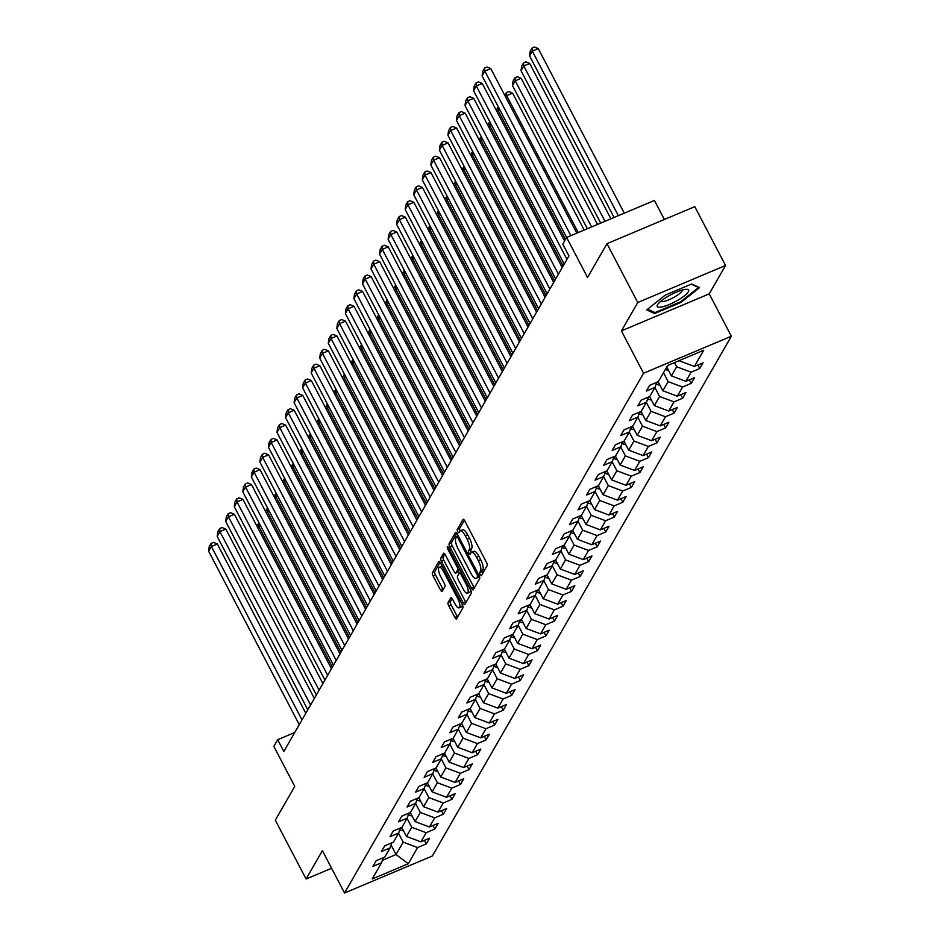 <?xml version="1.0" encoding="UTF-8"?>
<svg xmlns="http://www.w3.org/2000/svg" width="940" height="940" viewBox="0 0 940 940"><rect width="100%" height="100%" fill="white"/><g stroke="black" fill="none" stroke-linecap="round" stroke-linejoin="round"><path stroke-width="1.41" d="M478.906 556.245L476.533 557.244A8.566 2.832 -112.9 0 0 471.481 552.332L473.854 551.334A8.566 2.832 -112.9 0 1 478.906 556.245L480.716 559.711A8.566 2.832 -112.9 0 1 482.866 570.087L480.493 571.097L479.753 572.378A1.88 0.623 -112.9 0 0 480.223 574.645A1.88 0.623 -112.9 0 0 481.327 575.726A1.88 0.623 -112.9 0 0 481.445 575.609L487.155 565.68A2.679 0.881 -112.9 0 0 486.485 562.437L464.748 520.854A2.679 0.881 -112.9 0 0 463.173 519.327A2.679 0.881 -112.9 0 0 462.997 519.479L457.287 529.408A1.88 0.623 -112.9 0 0 457.757 531.688A1.88 0.623 -112.9 0 0 458.861 532.757A1.88 0.623 -112.9 0 0 458.978 532.651L459.719 531.359A8.566 2.832 -112.9 0 1 460.248 530.853A1.88 0.623 -112.9 0 1 460.13 530.677A1.88 0.623 -112.9 0 1 459.66 528.409L457.287 529.408M471.457 552.344A1.88 0.623 -112.9 0 1 471.363 552.168A1.88 0.623 -112.9 0 1 470.893 549.888L471.633 548.607L469.26 549.606L468.52 550.899A1.88 0.623 -112.9 0 0 468.99 553.167A1.88 0.623 -112.9 0 0 470.094 554.236A1.88 0.623 -112.9 0 0 470.212 554.13L470.952 552.837A8.566 2.832 -112.9 0 1 471.481 552.332M448.063 602.528A2.679 0.881 -112.9 0 0 448.733 605.783L454.843 617.439A2.679 0.881 -112.9 0 0 456.417 618.978A2.679 0.881 -112.9 0 0 456.582 618.814L462.927 607.792A2.679 0.881 -112.9 0 0 462.257 604.549L440.519 562.966A2.679 0.881 -112.9 0 0 438.945 561.427A2.679 0.881 -112.9 0 0 438.78 561.591L432.423 572.625A2.679 0.881 -112.9 0 0 433.093 575.868L440.461 589.956A2.679 0.881 -112.9 0 0 442.047 591.483A2.679 0.881 -112.9 0 0 442.211 591.331L444.926 586.607A2.679 0.881 -112.9 0 0 444.256 583.364L440.602 576.373A7.167 2.373 -112.9 0 1 439.262 567.278A7.167 2.373 -112.9 0 1 443.48 571.379L457.792 598.745A7.167 2.373 -112.9 0 1 459.131 607.851A7.167 2.373 -112.9 0 1 454.913 603.75L452.528 599.191A2.679 0.881 -112.9 0 0 450.953 597.652A2.679 0.881 -112.9 0 0 450.789 597.817L448.063 602.528L450.436 601.529A2.679 0.881 -112.9 0 0 451.106 604.784L457.204 616.44A2.679 0.881 -112.9 0 0 457.58 617.075M480.493 571.097A8.566 2.832 -112.9 0 0 478.343 560.71L476.533 557.244M469.26 549.606A8.566 2.832 -112.9 0 0 467.11 539.231L465.3 535.765A8.566 2.832 -112.9 0 0 460.248 530.853L462.621 529.855A8.566 2.832 -112.9 0 1 467.673 534.766L469.483 538.221L467.11 539.231M637.743 302.504L621.422 330.88L709.23 293.868L725.551 265.491L637.743 302.504L606.982 243.672L587.535 277.476L566.62 237.468L562.79 244.13L568.935 255.903L283.833 751.471L277.688 739.698L273.846 746.372L294.761 786.38L275.314 820.185L306.076 879.018L331.609 868.255M621.422 330.88L643.559 373.239L344.545 893L322.397 850.641L306.076 879.018M471.563 588.37A2.679 0.881 -112.9 0 0 473.137 589.909A2.679 0.881 -112.9 0 0 473.302 589.744L479.647 578.723A2.679 0.881 -112.9 0 0 478.977 575.48L457.24 533.897A2.679 0.881 -112.9 0 0 455.665 532.357A2.679 0.881 -112.9 0 0 455.501 532.522L449.156 543.543A2.679 0.881 -112.9 0 0 449.825 546.798L471.563 588.37L473.936 587.371A2.679 0.881 -112.9 0 0 474.312 588.005M471.293 593.258L464.947 604.279A2.679 0.881 -112.9 0 1 464.771 604.443A2.679 0.881 -112.9 0 1 463.197 602.904L441.459 561.333A2.679 0.881 -112.9 0 1 440.789 558.09L443.504 553.366A2.679 0.881 -112.9 0 1 443.68 553.202A2.679 0.881 -112.9 0 1 445.255 554.741L454.067 571.602A2.679 0.881 -112.9 0 0 455.642 573.13A2.679 0.881 -112.9 0 0 455.818 572.977L457.615 569.851A2.679 0.881 -112.9 0 0 456.946 566.597L447.769 549.042A1.88 0.623 -112.9 0 1 447.416 546.669A1.88 0.623 -112.9 0 1 448.521 547.738L470.623 590.014A2.679 0.881 -112.9 0 1 471.293 593.258M606.982 243.672L694.789 206.659L725.551 265.491M643.559 373.239L731.367 336.226L432.353 855.988L344.545 893M424.41 840.36L426.267 843.909L429.556 838.198L420.897 841.852L426.149 832.711L434.821 829.057L438.099 823.346L429.439 826.989L434.703 817.847L443.363 814.205L446.653 808.482L437.993 812.136L443.245 802.995L451.905 799.341L455.195 793.63L446.535 797.284L451.799 788.143L460.459 784.489L463.737 778.778L455.078 782.421L460.341 773.279L469.001 769.637L472.291 763.914L463.632 767.569L468.884 758.427L477.544 754.773L480.834 749.062L472.174 752.717L477.438 743.575L486.098 739.921L489.388 734.211L480.716 737.853L485.98 728.712L494.64 725.069L497.93 719.347L489.27 723.001L494.522 713.86L503.194 710.205L506.472 704.495L497.812 708.149L503.076 699.008L511.736 695.353L515.026 689.643L506.355 693.297L511.619 684.144L520.278 680.501L523.568 674.791L514.909 678.433L520.161 669.292L528.832 665.638L532.111 659.927L523.451 663.581L528.715 654.44L537.375 650.786L540.664 645.075L532.005 648.729L537.257 639.588L545.917 635.934L549.207 630.223L540.547 633.866L545.811 624.724L554.471 621.082L557.749 615.359L549.089 619.014L554.353 609.872L563.013 606.218L566.303 600.507L557.643 604.161L562.895 595.02L571.555 591.366L574.845 585.655L566.186 589.298L571.449 580.156L580.109 576.514L583.399 570.792L574.728 574.446L579.992 565.304L588.652 561.65L591.942 555.939L583.282 559.594L588.534 550.452L597.206 546.798L600.484 541.087L591.824 544.73L597.088 535.589L605.748 531.946L609.038 526.224L600.366 529.878L605.63 520.736L614.29 517.082L617.58 511.372L608.92 515.026L614.173 505.885L622.844 502.23L626.122 496.52L617.462 500.162L622.727 491.021L631.386 487.378L634.676 481.656L626.016 485.31L631.269 476.169L639.928 472.514L643.218 466.804L634.559 470.458L639.811 461.317L648.482 457.663L651.761 451.952L643.101 455.595L648.365 446.453L657.025 442.811L660.315 437.088L651.655 440.743L656.907 431.601L665.567 427.947L668.857 422.236L660.197 425.89L665.461 416.749L674.121 413.095L677.411 407.384L668.74 411.038L674.004 401.885L682.663 398.243L685.953 392.521L677.293 396.175L682.546 387.033L691.217 383.379L694.495 377.669L685.836 381.323L691.1 372.181L699.76 368.527L703.05 362.816L694.378 366.471L703.696 350.279L667.623 365.484L658.306 381.663L649.646 385.318L646.356 391.028L655.027 387.386L656.743 382.333M426.267 843.909L417.607 847.563L408.289 863.754L372.216 878.959L381.534 862.767L372.875 866.422L376.164 860.699L384.824 857.057L390.077 847.915L381.417 851.558L384.707 845.847L393.366 842.193L398.63 833.052L389.971 836.706L393.249 830.995L401.921 827.341L407.173 818.2L398.513 821.854L401.803 816.132L410.463 812.489L415.727 803.348L407.055 806.99L410.345 801.28L419.005 797.625L424.269 788.484L415.609 792.138L418.887 786.428L427.559 782.773L432.811 773.632L424.152 777.286L427.441 771.564L436.101 767.921L441.365 758.78L432.694 762.422L435.984 756.712L444.644 753.058L449.907 743.916L441.248 747.57L444.538 741.86L453.197 738.206L458.45 729.064L449.79 732.718L453.08 726.996L461.74 723.354L467.004 714.212L458.344 717.855L461.622 712.144L470.282 708.49L475.546 699.348L466.886 703.002L470.176 697.292L478.836 693.638L484.088 684.496L475.429 688.15L478.719 682.44L487.378 678.786L492.642 669.644L483.983 673.287L487.261 667.576L495.932 663.934L501.185 654.78L492.525 658.435L495.815 652.724L504.474 649.07L509.738 639.928L501.067 643.583L504.357 637.872L513.017 634.218L518.281 625.077L509.621 628.731L512.899 623.009L521.571 619.366L526.823 610.225L518.163 613.867L521.453 608.157L530.113 604.502L535.377 595.361L526.706 599.015L529.995 593.305L538.655 589.65L543.919 580.509L535.26 584.163L538.549 578.441L547.209 574.798L552.462 565.657L543.802 569.299L547.092 563.589L555.752 559.935L561.015 550.793L552.356 554.447L555.634 548.737L564.294 545.082L569.558 535.941L560.898 539.595L564.188 533.873L572.848 530.231L578.1 521.089L569.44 524.731L572.73 519.021L581.39 515.367L586.654 506.225L577.994 509.88L581.273 504.169L589.944 500.515L595.196 491.373L586.537 495.028L589.827 489.305L598.486 485.663L603.75 476.521L595.079 480.164L598.369 474.453L607.029 470.799L612.293 461.657L603.633 465.312L606.911 459.601L615.582 455.947L620.835 446.805L612.175 450.46L615.465 444.738L624.125 441.095L629.389 431.954L620.717 435.596L624.007 429.886L632.667 426.231L637.931 417.09L629.271 420.744L632.561 415.034L641.221 411.379L646.473 402.238L637.814 405.892L641.104 400.181L649.763 396.527L655.027 387.386M407.079 818.376L411.744 827.294L406.48 836.436L401.756 827.411M406.48 836.436L420.897 841.852M411.744 827.294L426.149 832.711M390.077 847.915L391.804 842.851M415.621 803.512L420.286 812.442L415.022 821.584L410.31 812.548M415.022 821.584L429.439 826.989M420.286 812.442L434.703 817.847M398.63 833.052L400.346 827.999M424.163 788.66L428.828 797.578L423.576 806.72L418.852 797.696M423.576 806.72L437.993 812.136M428.828 797.578L443.245 802.995M407.173 818.2L408.9 813.147M432.717 773.808L437.382 782.726L432.118 791.868L427.395 782.844M432.118 791.868L446.535 797.284M437.382 782.726L451.799 788.143M415.727 803.348L417.442 798.283M441.26 758.944L445.924 767.874L440.672 777.016L435.948 767.98M440.672 777.016L455.078 782.421M445.924 767.874L460.341 773.279M424.269 788.484L425.985 783.431M449.814 744.092L454.478 753.011L449.214 762.152L444.491 753.128M449.214 762.152L463.632 767.569M454.478 753.011L468.884 758.427M432.811 773.632L434.538 768.579M458.356 729.24L463.021 738.159L457.757 747.3L453.045 738.276M457.757 747.3L472.174 752.717M463.021 738.159L477.438 743.575M441.365 758.78L443.081 753.727M466.898 714.377L471.563 723.307L466.311 732.448L461.587 723.412M466.311 732.448L480.716 737.853M471.563 723.307L485.98 728.712M449.907 743.916L451.635 738.864M475.452 699.525L480.117 708.443L474.853 717.596L470.129 708.56M474.853 717.596L489.27 723.001M480.117 708.443L494.522 713.86M458.45 729.064L460.177 724.011M483.994 684.673L488.659 693.591L483.395 702.732L478.683 693.708M483.395 702.732L497.812 708.149M488.659 693.591L503.076 699.008M467.004 714.212L468.719 709.159M492.537 669.809L497.201 678.739L491.949 687.88L487.226 678.845M491.949 687.88L506.355 693.297M497.201 678.739L511.619 684.144M475.546 699.348L477.273 694.296M501.091 654.957L505.755 663.887L500.491 673.028L495.768 663.993M500.491 673.028L514.909 678.433M505.755 663.887L520.161 669.292M484.088 684.496L485.815 679.444M509.633 640.105L514.298 649.023L509.034 658.164L504.322 649.141M509.034 658.164L523.451 663.581M514.298 649.023L528.715 654.44M492.642 669.644L494.358 664.592M518.175 625.253L522.84 634.171L517.587 643.312L512.864 634.277M517.587 643.312L532.005 648.729M522.84 634.171L537.257 639.588M501.185 654.78L502.912 649.728M526.729 610.389L531.394 619.319L526.13 628.461L521.406 619.425M526.13 628.461L540.547 633.866M531.394 619.319L545.811 624.724M509.738 639.928L511.454 634.876M535.271 595.537L539.936 604.455L534.684 613.597L529.96 604.573M534.684 613.597L549.089 619.014M539.936 604.455L554.353 609.872M518.281 625.077L519.996 620.024M543.825 580.685L548.49 589.603L543.226 598.745L538.503 589.709M543.226 598.745L557.643 604.161M548.49 589.603L562.895 595.02M526.823 610.225L528.55 605.16M552.368 565.821L557.032 574.751L551.768 583.893L547.057 574.857M551.768 583.893L566.186 589.298M557.032 574.751L571.449 580.156M535.377 595.361L537.093 590.308M560.91 550.969L565.574 559.888L560.322 569.029L555.599 560.005M560.322 569.029L574.728 574.446M565.574 559.888L579.992 565.304M543.919 580.509L545.647 575.456M569.464 536.117L574.129 545.036L568.865 554.177L564.141 545.153M568.865 554.177L583.282 559.594M574.129 545.036L588.534 550.452M552.462 565.657L554.189 560.593M578.006 521.254L582.671 530.184L577.407 539.325L572.695 530.289M577.407 539.325L591.824 544.73M582.671 530.184L597.088 535.589M561.015 550.793L562.731 545.74M586.548 506.402L591.213 515.32L585.961 524.461L581.237 515.437M585.961 524.461L600.366 529.878M591.213 515.32L605.63 520.736M569.558 535.941L571.285 530.889M595.102 491.549L599.767 500.468L594.503 509.609L589.779 500.585M594.503 509.609L608.92 515.026M599.767 500.468L614.173 505.885M578.1 521.089L579.827 516.025M603.644 476.686L608.309 485.616L603.045 494.757L598.334 485.721M603.045 494.757L617.462 500.162M608.309 485.616L622.727 491.021M586.654 506.225L588.37 501.173M612.187 461.834L616.852 470.752L611.599 479.894L606.876 470.87M611.599 479.894L626.016 485.31M616.852 470.752L631.269 476.169M595.196 491.373L596.923 486.321M620.741 446.982L625.405 455.9L620.141 465.041L615.418 456.018M620.141 465.041L634.559 470.458M625.405 455.9L639.811 461.317M603.75 476.521L605.466 471.469M629.283 432.118L633.948 441.048L628.695 450.19L623.972 441.154M628.695 450.19L643.101 455.595M633.948 441.048L648.365 446.453M612.293 461.657L614.008 456.605M637.837 417.266L642.49 426.184L637.238 435.338L632.514 426.302M637.238 435.338L651.655 440.743M642.49 426.184L656.907 431.601M620.835 446.805L622.562 441.753M646.379 402.414L651.044 411.332L645.78 420.474L641.057 411.45M645.78 420.474L660.197 425.89M651.044 411.332L665.461 416.749M629.389 431.954L631.104 426.901M654.922 387.55L659.586 396.48L654.334 405.622L649.611 396.586M654.334 405.622L668.74 411.038M659.586 396.48L674.004 401.885M637.931 417.09L639.658 412.037M663.476 372.698L668.14 381.628L662.876 390.77L658.153 381.734M662.876 390.77L677.293 396.175M668.14 381.628L682.546 387.033M646.473 402.238L648.201 397.185M674.497 362.582L676.683 366.764L671.418 375.906L666.754 366.988M671.418 375.906L685.836 381.323M676.683 366.764L691.1 372.181M680.56 360.032L679.973 361.054L679.632 360.42M679.973 361.054L694.378 366.471M664.38 219.478L654.428 200.455L566.62 237.468M709.23 293.868L731.367 336.226M294.737 732.519L277.688 739.698M391.075 844.978L396.069 854.531L403.19 842.146L398.525 833.228M382.38 860.3L396.069 854.531L408.289 863.754M403.19 842.146L417.607 847.563M381.534 862.767L383.262 857.715M697.903 364.978L699.76 368.527M689.361 379.842L691.217 383.379M680.807 394.694L682.663 398.243M672.264 409.546L674.121 413.095M663.722 424.41L665.567 427.947M655.168 439.262L657.025 442.811M646.626 454.114L648.482 457.663M638.084 468.966L639.928 472.514M629.53 483.83L631.386 487.378M620.988 498.682L622.844 502.23M612.434 513.534L614.29 517.082M603.891 528.398L605.748 531.946M595.349 543.25L597.206 546.798M586.795 558.101L588.652 561.65M578.253 572.965L580.109 576.514M569.711 587.817L571.555 591.366M561.157 602.669L563.013 606.218M552.614 617.533L554.471 621.082M544.072 632.385L545.917 635.934M535.518 647.237L537.375 650.786M526.976 662.101L528.832 665.638M518.422 676.953L520.278 680.501M509.88 691.805L511.736 695.353M501.337 706.668L503.194 710.205M492.783 721.52L494.64 725.069M484.241 736.373L486.098 739.921M475.699 751.236L477.544 754.773M467.145 766.088L469.001 769.637M458.603 780.94L460.459 784.489M450.06 795.792L451.905 799.341M441.506 810.656L443.363 814.205M432.964 825.508L434.821 829.057M646.708 309.906L654.651 313.525L681.089 302.374L699.595 287.617L691.664 283.998L665.226 295.137L646.708 309.906M680.736 301.681L681.089 302.374M653.911 312.103L654.651 313.525M471.633 548.607A8.566 2.832 -112.9 0 0 469.483 538.221M464.372 520.22L459.66 528.409M482.866 570.087L482.126 571.379A1.88 0.623 -112.9 0 0 482.584 573.623M456.863 533.262L451.529 542.545A2.679 0.881 -112.9 0 0 452.199 545.799L473.936 587.371M477.367 576.514A1.88 0.623 -112.9 0 0 476.897 574.246L457.815 537.739A1.88 0.623 -112.9 0 0 456.711 536.67A1.88 0.623 -112.9 0 0 456.593 536.787L455.818 538.138A8.566 2.832 -112.9 0 0 457.956 548.525L470.999 573.471A8.566 2.832 -112.9 0 0 476.051 578.37A8.566 2.832 -112.9 0 0 476.592 577.865L479.13 575.774M476.051 578.37L478.425 577.371A8.566 2.832 -112.9 0 0 478.965 576.866L476.592 577.865M479.329 576.232L478.965 576.866M444.879 554.106L443.163 557.079A2.679 0.881 -112.9 0 0 443.833 560.334L465.57 601.905A2.679 0.881 -112.9 0 0 465.946 602.54M457.792 572.143A2.679 0.881 -112.9 0 0 458.015 572.131A2.679 0.881 -112.9 0 0 458.191 571.978L459.766 569.24M463.22 589.098A7.167 2.373 -112.9 0 0 467.439 593.199A7.167 2.373 -112.9 0 0 466.087 584.104L461.047 574.457A2.679 0.881 -112.9 0 0 459.472 572.918A2.679 0.881 -112.9 0 0 459.308 573.083L457.51 576.208A2.679 0.881 -112.9 0 0 458.18 579.451L463.22 589.098M467.439 593.199L469.812 592.2A7.167 2.373 -112.9 0 0 470.552 589.885M452.152 598.557L450.436 601.529M459.131 607.851L461.505 606.852A7.167 2.373 -112.9 0 0 462.257 604.538M442.235 566.244A7.167 2.373 -112.9 0 0 441.636 566.279L439.262 567.278M440.143 562.332L434.797 571.614A2.679 0.881 -112.9 0 0 435.467 574.869L442.834 588.957A2.679 0.881 -112.9 0 0 443.21 589.591M624.289 213.157L538.256 48.598L532.322 51.101L618.356 215.66M614.067 217.469L529.584 55.86L530.172 51.336L532.087 47.999L534.461 47L538.256 48.598M532.087 47.999L532.322 51.101L529.584 55.86M566.609 237.479L482.114 75.858L484.852 71.099L490.786 68.597L487.002 67.01L484.629 68.009L484.852 71.099L570.886 235.67M576.819 233.167L490.786 68.597M482.114 75.858L482.714 71.334L484.629 68.009M662.113 306.898A17.731 4.077 152.4 0 0 682.875 296.97A17.731 4.077 152.4 0 0 686.482 289.309A17.731 4.077 152.4 0 0 683.709 289.673A17.731 4.077 152.4 0 0 657.8 304.302A17.731 4.077 152.4 0 0 662.113 306.898M660.785 301.258A12.138 2.796 152.4 0 0 664.063 301.399A12.138 2.796 152.4 0 0 676.072 296.077A12.138 2.796 152.4 0 0 682.275 290.037M691.252 284.174L698.538 287.487L680.595 301.787L654.98 312.585L647.578 309.213M610.918 218.797L529.702 63.45L523.768 65.953L604.984 221.3M668.457 370.243A7.226 6.615 -150.1 0 1 665.367 369.408M600.695 223.097L521.03 70.712L521.63 66.188L523.545 62.851L525.918 61.852L529.702 63.45M666.401 367.599A7.226 6.615 29.9 0 0 667.283 367.987M523.545 62.851L523.768 65.953L521.03 70.712M597.546 224.425L521.16 78.302L515.226 80.805L591.613 226.928M659.915 385.095A7.226 6.615 -150.1 0 1 656.273 383.966L656.202 383.92M587.336 228.737L512.488 85.563L513.076 81.04L514.991 77.715L517.364 76.716L521.16 78.302M657.248 382.122L657.318 382.157A7.226 6.615 29.9 0 0 658.729 382.839M514.991 77.715L515.226 80.805L512.488 85.563M564.212 264.105L473.572 90.722L476.31 85.951L482.244 83.46L478.448 81.862L476.075 82.861L476.31 85.951L566.961 259.346M564.599 240.981L482.244 83.46M473.572 90.722L474.16 86.198L476.075 82.861M555.669 278.969L465.018 105.574L467.768 100.815L473.701 98.312L469.906 96.714L467.532 97.713L467.768 100.815L558.407 274.198M562.202 267.606L473.701 98.312M465.018 105.574L465.617 101.05L467.532 97.713M584.187 230.065L512.617 93.166L506.684 95.669L578.253 232.568M651.361 399.958A7.226 6.615 -150.1 0 1 647.731 398.819L647.66 398.783M648.706 396.974L648.776 397.009A7.226 6.615 29.9 0 0 650.186 397.69M504.804 95.422L506.449 92.567L506.684 95.669L505.767 97.255M506.449 92.567L508.822 91.568L512.617 93.166M499.857 109.792L498.13 110.521L565.504 239.395M642.819 414.81A7.226 6.615 -150.1 0 1 639.188 413.682L639.106 413.635M640.152 411.826L640.222 411.873A7.226 6.615 29.9 0 0 641.644 412.554M496.261 110.274L497.906 107.419L498.13 110.521L497.225 112.107M491.303 124.644L489.587 125.373L563.119 266.02M634.277 429.662A7.226 6.615 -150.1 0 1 630.634 428.534L630.564 428.487M631.61 426.69L631.68 426.725A7.226 6.615 29.9 0 0 633.09 427.406M487.719 125.126L489.352 122.282L489.587 125.373L488.671 126.959M489.352 122.282L489.94 122.035M547.127 293.821L456.476 120.426L459.214 115.667L465.147 113.164L461.364 111.566L458.99 112.577L459.214 115.667L549.865 289.062M553.66 282.458L465.147 113.164M456.476 120.426L457.063 115.902L458.99 112.577M538.573 308.673L447.934 135.29L450.671 130.519L456.605 128.028L452.81 126.43L450.436 127.429L450.671 130.519L541.311 303.914M545.106 297.322L456.605 128.028M447.934 135.29L448.521 130.766L450.436 127.429M530.031 323.524L439.38 150.142L442.117 145.383L448.051 142.88L444.268 141.282L441.894 142.281L442.117 145.383L532.769 318.766M536.564 312.174L448.051 142.88M439.38 150.142L439.979 145.618L441.894 142.281M482.761 139.508L481.045 140.225L554.565 280.872M625.723 444.526A7.226 6.615 -150.1 0 1 622.092 443.386L622.022 443.351M623.067 441.541L623.138 441.577A7.226 6.615 29.9 0 0 624.548 442.258M479.165 139.989L480.81 137.134L481.045 140.225L480.129 141.823M480.81 137.134L481.397 136.888M521.489 338.388L430.837 164.993L433.575 160.235L439.509 157.732L435.714 156.134L433.352 157.145L433.575 160.235L524.226 333.63M528.022 327.026L439.509 157.732M430.837 164.993L431.425 160.47L433.352 157.145M474.218 154.36L472.491 155.088L546.023 295.736M617.181 459.378A7.226 6.615 -150.1 0 1 613.55 458.25L613.468 458.203M614.513 456.394L614.584 456.44A7.226 6.615 29.9 0 0 615.994 457.11M470.623 154.841L472.268 151.986L472.491 155.088L471.586 156.675M512.935 353.24L422.295 179.857L425.033 175.087L430.966 172.584L427.171 170.998L424.798 171.996L425.033 175.087L515.672 348.481M519.468 341.89L430.966 172.584M422.295 179.857L422.882 175.334L424.798 171.996M465.664 169.212L463.949 169.94L537.48 310.588M608.638 474.23A7.226 6.615 -150.1 0 1 604.996 473.102L604.925 473.055M605.971 471.245L606.042 471.293A7.226 6.615 29.9 0 0 607.452 471.974M462.081 169.694L463.714 166.85L463.949 169.94L463.032 171.526M463.714 166.85L464.301 166.603M504.392 368.092L413.741 194.709L416.479 189.951L422.413 187.448L418.629 185.85L416.255 186.849L416.479 189.951L507.13 363.334M510.925 356.742L422.413 187.448M413.741 194.709L414.34 190.186L416.255 186.849M457.122 184.076L455.395 184.792L528.926 325.44M600.084 489.082A7.226 6.615 -150.1 0 1 596.454 487.954L596.383 487.907M597.429 486.109L597.488 486.145A7.226 6.615 29.9 0 0 598.909 486.826M453.527 184.557L455.172 181.702L455.395 184.792L454.49 186.379M455.172 181.702L455.759 181.455M495.838 382.956L405.199 209.561L407.937 204.803L413.87 202.3L410.075 200.702L407.702 201.701L407.937 204.803L498.588 378.197M502.371 371.594L413.87 202.3M405.199 209.561L405.786 205.037L407.702 201.701M448.58 198.928L446.853 199.656L520.384 340.304M591.542 503.946A7.226 6.615 -150.1 0 1 587.899 502.818L587.829 502.771M588.875 500.961L588.945 501.008A7.226 6.615 29.9 0 0 590.355 501.678M444.984 199.409L446.629 196.554L446.853 199.656L445.936 201.242M487.296 397.808L396.656 224.413L399.394 219.655L405.328 217.152L401.533 215.566L399.159 216.564L399.394 219.655L490.034 393.049M493.829 386.457L405.328 217.152M396.656 224.413L397.244 219.889L399.159 216.564M440.026 213.78L438.31 214.508L511.842 355.156M583 518.798A7.226 6.615 -150.1 0 1 579.357 517.67L579.287 517.623M580.332 515.813L580.403 515.86A7.226 6.615 29.9 0 0 581.813 516.542M436.442 214.261L438.075 211.418L438.31 214.508L437.394 216.094M438.075 211.418L438.663 211.171M478.754 412.66L388.103 239.277L390.84 234.518L396.774 232.016L392.99 230.417L390.617 231.416L390.84 234.518L481.491 407.901M485.287 401.31L396.774 232.016M388.103 239.277L388.702 234.753L390.617 231.416M431.484 228.643L429.756 229.36L503.288 370.007M574.446 533.65A7.226 6.615 -150.1 0 1 570.815 532.522L570.733 532.475M571.779 530.677L571.849 530.712A7.226 6.615 29.9 0 0 573.271 531.394M427.888 229.125L429.533 226.27L429.756 229.36L428.852 230.946M429.533 226.27L430.12 226.023M470.2 427.524L379.56 254.129L382.298 249.37L388.232 246.868L384.437 245.27L382.063 246.268L382.298 249.37L472.949 422.753M476.733 416.162L388.232 246.868M379.56 254.129L380.148 249.605L382.063 246.268M422.941 243.495L421.214 244.224L494.746 384.871M565.904 548.514A7.226 6.615 -150.1 0 1 562.261 547.386L562.191 547.339M563.236 545.529L563.307 545.576A7.226 6.615 29.9 0 0 564.717 546.246M419.346 243.977L420.979 241.122L421.214 244.224L420.298 245.81M420.979 241.122L421.566 240.875M461.657 442.376L371.006 268.981L373.756 264.222L379.69 261.72L375.894 260.133L373.521 261.132L373.756 264.222L464.395 437.617M468.19 431.025L379.69 261.72M371.006 268.981L371.606 264.457L373.521 261.132M414.387 258.347L412.672 259.076L486.191 399.723M557.35 563.365A7.226 6.615 -150.1 0 1 553.719 562.238L553.648 562.191M554.694 560.381L554.764 560.428A7.226 6.615 29.9 0 0 556.174 561.11M410.792 258.829L412.437 255.986L412.672 259.076L411.755 260.662M412.437 255.986L413.024 255.739M453.115 457.228L362.464 283.845L365.202 279.086L371.136 276.583L367.352 274.985L364.978 275.984L365.202 279.086L455.853 452.469M459.648 445.877L371.136 276.583M362.464 283.845L363.052 279.321L364.978 275.984M405.845 273.211L404.118 273.928L477.649 414.575M548.807 578.218A7.226 6.615 -150.1 0 1 545.177 577.09L545.094 577.043M546.14 575.245L546.211 575.28A7.226 6.615 29.9 0 0 547.632 575.962M402.25 273.693L403.895 270.838L404.118 273.928L403.213 275.514M444.561 472.091L353.922 298.697L356.66 293.938L362.593 291.435L358.798 289.837L356.424 290.836L356.66 293.938L447.299 467.321M451.094 460.729L362.593 291.435M353.922 298.697L354.509 294.173L356.424 290.836M397.303 288.063L395.576 288.791L469.107 429.439M540.265 593.081A7.226 6.615 -150.1 0 1 536.623 591.953L536.552 591.906M537.598 590.097L537.668 590.144A7.226 6.615 29.9 0 0 539.078 590.813M393.707 288.545L395.34 285.69L395.576 288.791L394.659 290.378M395.34 285.69L395.928 285.443M436.019 486.944L345.368 313.549L348.117 308.79L354.039 306.287L350.256 304.701L347.882 305.7L348.117 308.79L438.757 482.185M442.552 475.593L354.039 306.287M345.368 313.549L345.967 309.025L347.882 305.7M388.749 302.915L387.033 303.644L460.553 444.291M531.711 607.933A7.226 6.615 -150.1 0 1 528.08 606.805L528.01 606.758M529.056 604.949L529.126 604.996A7.226 6.615 29.9 0 0 530.536 605.677M385.153 303.397L386.798 300.553L387.033 303.644L386.117 305.23M386.798 300.553L387.386 300.307M427.477 501.796L336.826 328.413L339.563 323.642L345.497 321.151L341.714 319.553L339.34 320.552L339.563 323.642L430.214 497.037M434.01 490.445L345.497 321.151M336.826 328.413L337.413 323.889L339.34 320.552M380.207 317.767L378.479 318.495L452.011 459.143M523.169 622.785A7.226 6.615 -150.1 0 1 519.538 621.657L519.456 621.61M520.502 619.812L520.572 619.848A7.226 6.615 29.9 0 0 521.982 620.529M376.611 318.249L378.256 315.405L378.479 318.495L377.575 320.082M418.923 516.659L328.283 343.264L331.021 338.506L336.955 336.003L333.16 334.405L330.786 335.404L331.021 338.506L421.661 511.889M425.456 505.297L336.955 336.003M328.283 343.264L328.871 338.741L330.786 335.404M371.653 332.631L369.937 333.359L443.469 474.007M514.627 637.649A7.226 6.615 -150.1 0 1 510.984 636.521L510.913 636.474M511.959 634.664L512.03 634.712A7.226 6.615 29.9 0 0 513.44 635.381M368.069 333.113L369.702 330.257L369.937 333.359L369.021 334.946M369.702 330.257L370.289 330.011M410.38 531.511L319.729 358.116L322.467 353.358L328.401 350.855L324.617 349.269L322.244 350.268L322.467 353.358L413.118 526.753M416.913 520.161L328.401 350.855M319.729 358.116L320.329 353.593L322.244 350.268M363.11 347.483L361.395 348.211L434.914 488.859M506.072 652.501A7.226 6.615 -150.1 0 1 502.442 651.373L502.371 651.326M503.417 649.516L503.476 649.564A7.226 6.615 29.9 0 0 504.897 650.245M359.515 347.964L361.16 345.109L361.395 348.211L360.478 349.798M361.16 345.109L361.747 344.863M401.827 546.363L311.187 372.98L313.925 368.21L319.859 365.719L316.063 364.121L313.69 365.12L313.925 368.21L404.576 541.605M408.36 535.013L319.859 365.719M311.187 372.98L311.774 368.457L313.69 365.12M354.568 362.335L352.841 363.063L426.372 503.711M497.53 667.353A7.226 6.615 -150.1 0 1 493.888 666.225L493.817 666.178M494.863 664.38L494.934 664.416A7.226 6.615 29.9 0 0 496.344 665.097M350.973 362.816L352.618 359.973L352.841 363.063L351.924 364.649M393.284 561.227L302.645 387.832L305.382 383.073L311.316 380.571L307.521 378.973L305.147 379.971L305.382 383.073L396.022 556.457M399.817 549.865L311.316 380.571M302.645 387.832L303.232 383.309L305.147 379.971M346.014 377.198L344.298 377.927L417.83 518.563M488.988 682.217A7.226 6.615 -150.1 0 1 485.346 681.077L485.275 681.042M486.321 679.232L486.391 679.268A7.226 6.615 29.9 0 0 487.801 679.949M342.43 377.68L344.064 374.825L344.298 377.927L343.382 379.513M344.064 374.825L344.651 374.578M384.742 576.079L294.091 402.684L296.829 397.926L302.762 395.423L298.979 393.825L296.605 394.835L296.829 397.926L387.48 571.32M391.275 564.717L302.762 395.423M294.091 402.684L294.69 398.161L296.605 394.835M337.472 392.051L335.745 392.779L409.276 533.427M480.434 697.069A7.226 6.615 -150.1 0 1 476.803 695.941L476.721 695.894M477.767 694.084L477.837 694.131A7.226 6.615 29.9 0 0 479.259 694.813M333.876 392.532L335.521 389.677L335.745 392.779L334.84 394.365M335.521 389.677L336.109 389.43M376.188 590.931L285.549 417.548L288.286 412.778L294.22 410.287L290.425 408.689L288.051 409.687L288.286 412.778L378.938 586.172M382.721 579.581L294.22 410.287M285.549 417.548L286.136 413.024L288.051 409.687M328.93 406.903L327.202 407.631L400.734 548.279M471.892 711.921A7.226 6.615 -150.1 0 1 468.249 710.793L468.179 710.746M469.224 708.948L469.295 708.983A7.226 6.615 29.9 0 0 470.705 709.665M325.334 407.384L326.967 404.541L327.202 407.631L326.286 409.217M326.967 404.541L327.555 404.294M367.646 605.783L276.995 432.4L279.744 427.641L285.678 425.139L281.882 423.541L279.509 424.539L279.744 427.641L370.384 601.024M374.179 594.433L285.678 425.139M276.995 432.4L277.594 427.876L279.509 424.539M320.376 421.766L318.66 422.483L392.18 563.13M463.349 726.784A7.226 6.615 -150.1 0 1 459.707 725.645L459.637 725.61M460.682 723.8L460.753 723.835A7.226 6.615 29.9 0 0 462.163 724.517M316.78 422.248L318.425 419.393L318.66 422.483L317.744 424.081M318.425 419.393L319.012 419.146M359.103 620.647L268.452 447.252L271.19 442.493L277.124 439.99L273.34 438.393L270.967 439.403L271.19 442.493L361.841 615.888M365.637 609.284L277.124 439.99M268.452 447.252L269.04 442.728L270.967 439.403M311.833 436.618L310.106 437.347L383.637 577.994M454.796 741.636A7.226 6.615 -150.1 0 1 451.165 740.509L451.082 740.462M452.128 738.652L452.199 738.699A7.226 6.615 29.9 0 0 453.62 739.369M308.238 437.1L309.883 434.245L310.106 437.347L309.201 438.933M350.549 635.499L259.91 462.116L262.648 457.345L268.582 454.843L264.786 453.256L262.413 454.255L262.648 457.345L353.287 630.74M357.082 624.148L268.582 454.843M259.91 462.116L260.498 457.592L262.413 454.255M303.291 451.47L301.564 452.199L375.095 592.846M446.253 756.489A7.226 6.615 -150.1 0 1 442.611 755.361L442.54 755.314M443.586 753.504L443.656 753.551A7.226 6.615 29.9 0 0 445.066 754.232M299.696 451.952L301.329 449.109L301.564 452.199L300.647 453.785M301.329 449.109L301.916 448.862M342.007 650.351L251.356 476.968L254.106 472.209L260.028 469.706L256.244 468.108L253.871 469.107L254.106 472.209L344.745 645.592M348.54 639L260.028 469.706M251.356 476.968L251.955 472.444L253.871 469.107M294.737 466.334L293.022 467.051L366.541 607.698M437.699 771.352A7.226 6.615 -150.1 0 1 434.069 770.212L433.998 770.177M435.044 768.368L435.114 768.403A7.226 6.615 29.9 0 0 436.524 769.084M291.142 466.816L292.787 463.961L293.022 467.051L292.105 468.637M292.787 463.961L293.374 463.714M333.465 665.215L242.814 491.82L245.552 487.061L251.485 484.558L247.702 482.96L245.328 483.971L245.552 487.061L336.203 660.456M339.998 653.852L251.485 484.558M242.814 491.82L243.401 487.296L245.328 483.971M286.195 481.186L284.468 481.914L357.999 622.562M429.157 786.204A7.226 6.615 -150.1 0 1 425.526 785.076L425.444 785.029M426.49 783.22L426.56 783.267A7.226 6.615 29.9 0 0 427.97 783.937M282.599 481.668L284.244 478.812L284.468 481.914L283.563 483.501M324.911 680.067L234.272 506.672L237.009 501.913L242.943 499.41L239.148 497.824L236.774 498.823L237.009 501.913L327.649 675.308M331.444 668.716L242.943 499.41M234.272 506.672L234.859 502.148L236.774 498.823M277.641 496.038L275.925 496.767L349.457 637.414M420.615 801.056A7.226 6.615 -150.1 0 1 416.972 799.928L416.902 799.881M417.947 798.072L418.018 798.119A7.226 6.615 29.9 0 0 419.428 798.8M274.057 496.52L275.69 493.676L275.925 496.767L275.009 498.353M275.69 493.676L276.278 493.43M316.369 694.918L225.718 521.536L228.455 516.777L234.389 514.274L230.606 512.676L228.232 513.675L228.455 516.777L319.106 690.16M322.902 683.568L234.389 514.274M225.718 521.536L226.317 517.012L228.232 513.675M269.099 510.902L267.383 511.619L340.903 652.266M412.061 815.908A7.226 6.615 -150.1 0 1 408.43 814.78L408.36 814.733M409.405 812.936L409.464 812.971A7.226 6.615 29.9 0 0 410.886 813.652M265.503 511.384L267.148 508.528L267.383 511.619L266.466 513.205M267.148 508.528L267.736 508.281M307.815 709.782L217.175 536.388L219.913 531.629L225.847 529.126L222.052 527.528L219.678 528.527L219.913 531.629L310.564 705.012M314.348 698.42L225.847 529.126M217.175 536.388L217.763 531.864L219.678 528.527M260.556 525.754L258.829 526.482L332.361 667.13M403.519 830.772A7.226 6.615 -150.1 0 1 399.888 829.644L399.805 829.597M400.851 827.788L400.922 827.834A7.226 6.615 29.9 0 0 402.332 828.504M256.961 526.236L258.606 523.38L258.829 526.482L257.913 528.069M299.272 724.634L208.633 551.24L211.371 546.481L217.305 543.978L213.509 542.392L211.136 543.39L211.371 546.481L302.01 719.875M305.805 713.284L217.305 543.978M208.633 551.24L209.221 546.716L211.136 543.39M480.716 559.711L478.343 560.71M470.893 549.888L468.52 550.899M467.673 534.766L465.3 535.765M482.126 571.379L479.753 572.378M452.199 545.799L449.825 546.798M451.529 542.545L449.156 543.543M478.072 573.741L476.897 574.246M459.002 537.245L457.815 537.739M458.368 536.035L456.875 536.67M465.57 601.905L463.197 602.904M443.833 560.334L441.459 561.333M443.163 557.079L440.789 558.09M458.191 571.978L455.818 572.977M459.637 568.994L457.615 569.851M458.121 566.103L456.946 566.597M448.944 548.549L447.769 549.042M467.274 583.599L466.087 584.104M462.233 573.964L461.047 574.457M461.329 572.225L459.707 572.918M458.967 598.251L457.792 598.745M444.655 570.886L443.48 571.379M442.834 588.957L440.461 589.956M435.467 574.869L433.093 575.868M434.797 571.614L432.423 572.625M457.204 616.44L454.843 617.439M451.106 604.784L448.733 605.783M656.273 383.966L657.318 382.157M647.731 398.819L648.776 397.009M639.188 413.682L640.222 411.873M630.634 428.534L631.68 426.725M622.092 443.386L623.138 441.577M613.55 458.25L614.584 456.44M604.996 473.102L606.042 471.293M596.454 487.954L597.488 486.145M587.899 502.818L588.945 501.008M579.357 517.67L580.403 515.86M570.815 532.522L571.849 530.712M562.261 547.386L563.307 545.576M553.719 562.238L554.764 560.428M545.177 577.09L546.211 575.28M536.623 591.953L537.668 590.144M528.08 606.805L529.126 604.996M519.538 621.657L520.572 619.848M510.984 636.521L512.03 634.712M502.442 651.373L503.476 649.564M493.888 666.225L494.934 664.416M485.346 681.077L486.391 679.268M476.803 695.941L477.837 694.131M468.249 710.793L469.295 708.983M459.707 725.645L460.753 723.835M451.165 740.509L452.199 738.699M442.611 755.361L443.656 753.551M434.069 770.212L435.114 768.403M425.526 785.076L426.56 783.267M416.972 799.928L418.018 798.119M408.43 814.78L409.464 812.971M399.888 829.644L400.922 827.834M458.332 535.988L456.711 536.67M458.015 572.131L455.642 573.13M461.281 572.154L459.472 572.918"/></g></svg>
